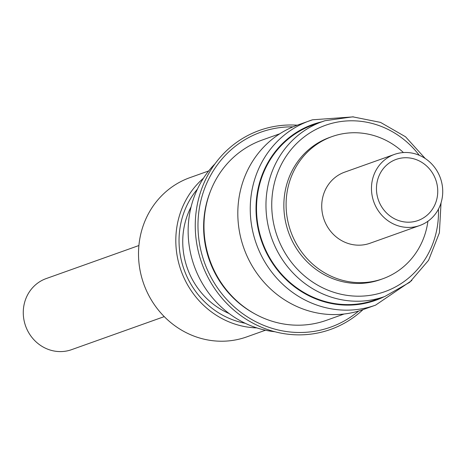<?xml version="1.0" encoding="UTF-8"?>
<svg xmlns="http://www.w3.org/2000/svg" width="466" height="466" viewBox="0 0 466 466"><rect width="100%" height="100%" fill="white"/><g stroke="black" fill="none" stroke-linecap="round" stroke-linejoin="round"><path stroke-width="0.7" d="M432.623 208.896A32.457 30.407 70.4 0 0 431.044 170.905A32.457 30.407 70.4 0 0 396.199 159.389A32.457 30.407 70.4 0 0 381.578 171.028A32.457 30.407 70.4 0 0 383.151 209.018A32.457 30.407 70.4 0 0 418.002 220.535A32.457 30.407 70.4 0 0 432.623 208.896M138.897 245.524L46.227 278.563A37.74 35.358 70.4 0 0 29.224 292.095A37.74 35.358 70.4 0 0 31.059 336.277A37.74 35.358 70.4 0 0 71.578 349.663L164.248 316.624M377.425 167.941A37.74 35.358 70.4 0 0 379.254 212.123A37.74 35.358 70.4 0 0 419.773 225.509A37.74 35.358 70.4 0 0 436.776 211.983A37.74 35.358 70.4 0 0 434.941 167.801A37.74 35.358 70.4 0 0 394.422 154.415A37.74 35.358 70.4 0 0 377.425 167.941M394.422 154.415L344.683 172.146A37.74 35.358 70.4 0 0 327.68 185.678A37.74 35.358 70.4 0 0 329.514 229.86A37.74 35.358 70.4 0 0 370.033 243.246L419.773 225.509M427.922 221.257A75.486 70.716 -109.6 0 1 425.458 232.738A75.486 70.716 -109.6 0 1 382.708 278.796L380.472 279.594A75.486 70.716 -109.6 0 1 306.372 261.018A75.486 70.716 -109.6 0 1 287.021 183.458A75.486 70.716 -109.6 0 1 329.765 137.394L332.008 136.596A75.486 70.716 -109.6 0 1 403.428 152.551M382.708 278.796A75.486 70.716 -109.6 0 1 308.608 260.22A75.486 70.716 -109.6 0 1 289.258 182.66A75.486 70.716 -109.6 0 1 332.008 136.596M425.237 158.516L405.531 136.777L380.512 122.389L352.733 116.832L325.018 120.706L312.995 124.946A92.845 86.979 70.4 0 0 261.776 240.252A92.845 86.979 70.4 0 0 372.8 300.716A92.845 86.979 70.4 0 0 375.357 299.848L384.805 296.481A92.845 86.979 -109.6 0 1 382.254 297.343A92.845 86.979 -109.6 0 1 271.224 236.879A92.845 86.979 -109.6 0 1 322.443 121.574A92.845 86.979 -109.6 0 1 325 120.711M297.366 125.15A97.901 91.715 70.4 0 0 243.357 246.735A97.901 91.715 70.4 0 0 360.434 310.49A97.901 91.715 70.4 0 0 363.125 309.581L375.561 305.148A97.901 91.715 -109.6 0 1 372.87 306.057A97.901 91.715 -109.6 0 1 255.793 242.297A97.901 91.715 -109.6 0 1 309.803 120.717A97.901 91.715 -109.6 0 1 312.5 119.803L297.366 125.15M279.827 133.754L262.177 140.05A95.687 89.641 70.4 0 0 207.475 252.589A95.687 89.641 70.4 0 0 326.445 320.305L344.1 314.008M253.993 313.391A94.353 88.394 -109.6 0 1 207.073 252.852A94.353 88.394 -109.6 0 1 210.44 191.246M292.968 126.857A103.539 96.998 70.4 0 0 221.408 159.704A103.539 96.998 70.4 0 0 226.33 299.009A103.539 96.998 70.4 0 0 358.639 311.043M297.256 125.191A105.677 99.002 70.4 0 0 219.177 158.51A105.677 99.002 70.4 0 0 225.993 302.626A105.677 99.002 70.4 0 0 363.014 309.622M215.007 163.816A97.825 91.645 70.4 0 0 210.282 168.995A97.825 91.645 70.4 0 0 195.481 269.331A97.825 91.645 70.4 0 0 274.882 331.745M191.101 206.852A75.108 70.36 70.4 0 0 186.971 267.158A75.108 70.36 70.4 0 0 229.144 313.542M208.681 170.958L189.93 177.639A84.544 79.203 70.4 0 0 143.278 282.577A84.544 79.203 70.4 0 0 246.718 336.901L265.463 330.219M203.461 178.216A84.544 79.203 70.4 0 0 180.581 269.272A84.544 79.203 70.4 0 0 256.83 327.895M197.392 189.144A81.136 76.01 70.4 0 0 183.61 268.253A81.136 76.01 70.4 0 0 245.221 323.27M419.26 155.289A88.313 82.738 70.4 0 0 327.889 124.486A88.313 82.738 70.4 0 0 276.309 233.687A88.313 82.738 70.4 0 0 382.347 292.502A88.313 82.738 70.4 0 0 438.454 209.118M321.744 121.824A93.375 87.474 70.4 0 0 315.389 123.577A93.375 87.474 70.4 0 0 260.849 239.035A93.375 87.474 70.4 0 0 372.963 301.217A93.375 87.474 70.4 0 0 384.112 296.731M375.561 305.148L411.851 280.48M353.508 116.861L312.517 119.797M384.805 296.481L409.696 282.314L428.557 260.308L439.386 232.837L441.04 202.838"/></g></svg>
